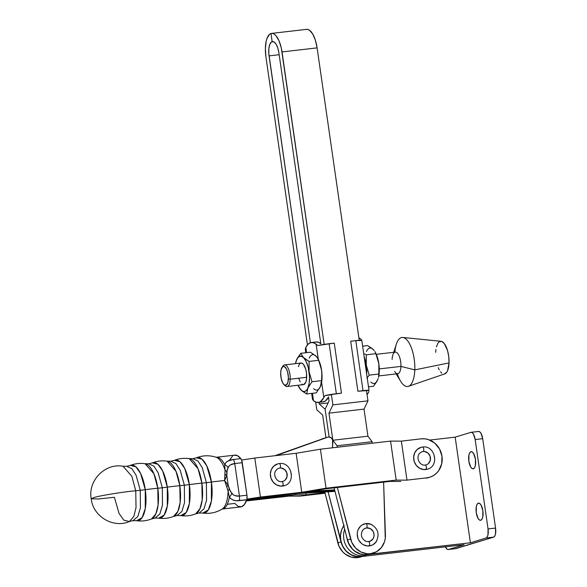<?xml version="1.0" encoding="UTF-8"?>
<svg xmlns="http://www.w3.org/2000/svg" width="587" height="587" viewBox="0 0 587 587"><rect width="100%" height="100%" fill="white"/><g stroke="black" fill="none" stroke-linecap="round" stroke-linejoin="round"><path stroke-width="0.88" d="M362.084 531.147A6.927 6.347 -106.9 0 1 366.706 527.911A2.26 0.888 -96.6 0 0 367.044 525.541A2.26 0.888 -96.6 0 0 366.083 523.575A11.314 10.375 73.1 0 0 357.358 535.946A11.314 10.375 73.1 0 0 369.304 545.925A2.26 0.888 -96.6 0 0 369.641 543.555A2.26 0.888 -96.6 0 0 368.673 541.588A6.927 6.347 -106.9 0 1 365.041 540.869M360.778 556.916L357.659 557.599L360.8 556.645A19.202 17.61 -106.9 0 1 340.974 541.918L328.104 491.796L342.118 545.206L345.919 550.944L351.312 554.942L357.586 556.696L361.592 556.527A19.202 17.61 -106.9 0 1 360.8 556.645L357.659 557.599A19.202 17.61 73.1 0 0 360.513 557.004L362.362 556.439M372.114 441.71L372.327 443.207L372.114 441.71L337.041 445.76L372.114 441.71L367.932 436.192L332.858 440.243L328.955 413.153L332.895 404.883L331.384 394.391L332.895 404.883L367.968 400.84L332.895 404.883L328.955 413.153L364.028 409.11L328.955 413.153L332.858 440.243L367.932 436.192L372.114 441.71M373.281 553.115A19.202 17.61 -106.9 0 0 385.424 534.97L383.612 482.147L385.255 538.411L384.5 541.728L381.381 547.583L376.472 551.758L370.426 553.71L367.213 553.768L360.939 552.015L355.546 548.009L351.738 542.278L337.378 487.489L350.6 538.991L347.46 539.945L334.091 487.863L347.46 539.945A19.202 17.61 73.1 0 0 370.14 554.077L373.281 553.115A19.202 17.61 -106.9 0 1 350.6 538.991L347.46 539.945L348.605 543.232L352.405 548.962L354.944 551.222L360.873 554.15L364.072 554.722L370.404 553.989M337.254 447.25L337.041 445.76L332.858 440.243L337.041 445.76L337.254 447.25M371.013 524.279L366.083 523.575L362.245 524.881L360.609 526.121L358.202 529.533L357.527 531.573L357.241 533.737L357.872 538.103L358.76 540.128L361.519 543.496L363.287 544.707L367.257 545.947L371.285 545.477L373.134 544.619L376.135 541.808M306.047 29.475L307.676 29.394L309.356 30.12L312.622 33.848L315.344 40.085L317.105 47.877L282.031 51.927L324.178 344.386L281.29 47.907L279.008 40.752L275.956 35.675L274.283 34.171L272.603 33.444L270.974 33.518L272.141 41.648L272.867 41.56L271.216 42.183L269.719 44.627L268.868 48.545L268.795 53.358L310.398 342.72L269.059 55.875L279.163 54.708L269.059 55.875A12.892 5.07 83.4 0 1 272.141 41.648L272.867 41.56L272.141 41.648L270.974 33.518L269.455 34.398L267.004 38.397L266.153 41.361L265.383 48.662L265.918 56.829A21.117 8.306 83.4 0 1 270.974 33.518L272.141 41.648L270.974 33.518A21.117 8.306 83.4 0 1 271.554 33.4A21.117 8.306 83.4 0 1 282.031 51.927L317.105 47.877L359.244 340.313L317.105 47.877A21.117 8.306 -96.6 0 0 306.627 29.35L271.554 33.4M319.218 403.951L328.118 402.924L319.218 403.951L325.11 409.227L319.218 403.951L318.99 402.366L319.218 403.951M357.659 557.599L351.246 557.078L345.317 554.15L342.779 551.897L338.978 546.159L324.772 491.994L337.833 542.872A19.202 17.61 73.1 0 0 357.659 557.599M325.946 437.733L322.674 415.068L316.782 409.792L315.667 402.044L316.782 409.792L322.674 415.068L325.946 437.733M307.434 344.892L265.918 56.829L307.434 344.892M340.974 541.918L337.833 542.872L340.974 541.918M329.116 437.007L325.11 409.227L329.116 437.007M366.449 390.318L367.968 400.84L364.028 409.11L367.932 436.192L364.028 409.11L367.968 400.84L366.449 390.318M278.898 52.881L320.788 343.571L278.898 52.881L277.82 48.119L276.161 44.319L274.166 42.044L272.141 41.648A12.892 5.07 83.4 0 1 272.5 41.574A12.892 5.07 83.4 0 1 278.898 52.881M328.515 397.216L329.058 400.958L325.11 409.227L329.058 400.958L328.515 397.216M372.019 524.756A11.314 10.375 73.1 0 0 366.083 523.575A2.26 0.888 83.4 0 1 367.044 525.541A2.26 0.888 83.4 0 1 366.706 527.911A6.927 6.347 -106.9 0 1 374.014 534.023A6.927 6.347 -106.9 0 1 368.673 541.588A2.26 0.888 83.4 0 1 369.641 543.555A2.26 0.888 83.4 0 1 369.304 545.925A11.314 10.375 73.1 0 0 376.854 540.634M364.358 528.711L366.706 527.911L370.382 528.66L373.156 531.462L374.014 534.023L373.912 536.694L372.862 539.071L369.891 541.317L367.425 541.603M145.275 489.683L145.268 508.599L142.113 517.602L136.646 520.698L132.97 520.64L137.791 516.575L140.418 507.814L140.271 490.306A21.939 1.445 171.8 0 0 145.275 489.683A21.939 1.445 -8.2 0 1 140.271 490.306L136.111 475.301L131.862 468.683L126.704 466.313L131.862 468.683L136.111 475.301L140.271 490.306A21.939 1.445 -8.2 0 1 135.744 490.783L131.87 476.299L123.028 466.261L126.704 466.313L130.27 465.425L135.846 466.79L140.623 473.489L145.275 489.683A27.971 10.999 83.4 0 1 136.646 520.698C141.731 521.425 146.662 520.852 151.446 518.989A27.971 10.999 -96.6 0 0 157.786 488.237A28.8 1.893 171.8 0 0 145.275 489.683A28.8 1.893 -8.2 0 1 157.786 488.237L153.911 473.76L145.07 463.715L148.746 463.774L153.911 466.144L158.152 472.762L162.313 487.76A21.939 1.445 171.8 0 0 167.317 487.137L167.317 506.06L164.162 515.056L158.695 518.152L155.019 518.094L159.84 514.029L162.467 505.268L162.313 487.76L158.152 472.762L153.911 466.144L148.746 463.774L152.312 462.879L157.888 464.244L162.665 470.943L167.317 487.137A21.939 1.445 -8.2 0 1 162.313 487.76A21.939 1.445 -8.2 0 1 157.786 488.237A21.939 1.445 171.8 0 0 162.313 487.76L162.467 505.268L159.84 514.029L155.019 518.094L151.446 518.989L155.826 513.955L158.079 505.143L157.786 488.237A27.971 10.999 -96.6 0 0 145.07 463.715C139.985 462.989 135.054 463.561 130.27 465.425A27.971 10.999 83.4 0 1 145.275 489.683M189.366 484.591L189.359 503.514L186.204 512.51L180.737 515.606L177.061 515.555L181.882 511.482L184.509 502.729L184.355 485.214A21.939 1.445 171.8 0 0 189.366 484.591A21.939 1.445 -8.2 0 1 184.355 485.214L180.202 470.216L175.953 463.598L170.795 461.228L175.953 463.598L180.202 470.216L184.355 485.214A21.939 1.445 -8.2 0 1 179.835 485.691A28.8 1.893 171.8 0 0 167.317 487.137A27.971 10.999 83.4 0 1 158.695 518.152C163.773 518.879 168.711 518.306 173.495 516.443A27.971 10.999 -96.6 0 0 179.835 485.691L175.961 471.214L167.119 461.169L170.795 461.228L174.361 460.333L179.938 461.705L184.714 468.397L189.366 484.591A27.971 10.999 83.4 0 1 180.737 515.606C185.822 516.333 190.753 515.768 195.537 513.896A27.971 10.999 -96.6 0 0 201.877 483.145A28.8 1.893 171.8 0 0 189.366 484.591A28.8 1.893 -8.2 0 1 201.877 483.145L198.002 468.668L189.161 458.63L192.837 458.682L198.002 461.052L202.244 467.67L206.404 482.668A21.939 1.445 171.8 0 0 211.408 482.044L211.401 500.968L208.253 509.964L202.786 513.06L199.103 513.009L203.931 508.936L206.558 500.183L206.404 482.668L202.244 467.67L198.002 461.052L192.837 458.682L196.403 457.794L201.979 459.159L206.756 465.851L211.408 482.044A21.939 1.445 -8.2 0 1 206.404 482.668A21.939 1.445 -8.2 0 1 201.877 483.145A21.939 1.445 171.8 0 0 206.404 482.668L206.558 500.183L203.931 508.936L199.103 513.009L195.537 513.896L199.918 508.863L202.17 500.051L201.877 483.145A27.971 10.999 -96.6 0 0 189.161 458.63C184.076 457.897 179.145 458.469 174.361 460.333A27.971 10.999 83.4 0 1 189.366 484.591M278.429 468.419A6.853 6.288 -106.9 0 1 279.896 468.052A2.26 0.888 -96.6 0 0 280.447 465.638A2.26 0.888 -96.6 0 0 279.317 463.569A2.26 0.888 -96.6 0 0 279.251 463.583A11.38 10.441 73.1 0 0 276.815 464.192A11.38 10.441 73.1 0 0 270.746 477.363A11.38 10.441 73.1 0 0 282.486 486.065A2.26 0.888 -96.6 0 0 283.044 483.651A2.26 0.888 -96.6 0 0 281.914 481.582A2.26 0.888 -96.6 0 0 281.848 481.597A2.26 0.888 83.4 0 1 281.914 481.582A2.26 0.888 83.4 0 1 283.044 483.651A2.26 0.888 83.4 0 1 282.486 486.065A11.38 10.441 73.1 0 0 284.922 485.449M135.744 490.783C124.173 491.686 97.317 496.074 93.766 497.644L91.22 498.796L93.766 497.644C97.317 496.074 124.173 491.686 135.744 490.783L131.87 476.299L123.028 466.261C104.875 462.879 87.742 480.892 91.22 498.796C92.937 516.296 113.122 528.652 129.404 521.527L133.777 516.501L136.037 507.689L135.744 490.783A21.939 1.445 171.8 0 0 140.271 490.306L140.418 507.814L137.791 516.575L132.97 520.64L129.404 521.527L133.777 516.501L136.037 507.689L135.744 490.783M222.18 509.046A26.496 10.419 -96.6 0 0 228.079 490.981L224.616 480.54A28.8 1.893 171.8 0 0 211.408 482.044A27.971 10.999 83.4 0 1 202.786 513.06C209.72 514.014 216.185 512.671 222.18 509.046M421.715 451.88A6.853 6.288 -106.9 0 1 423.183 451.513A2.26 0.888 -96.6 0 0 423.741 449.099A2.26 0.888 -96.6 0 0 422.611 447.03A2.26 0.888 -96.6 0 0 422.545 447.045A11.38 10.441 73.1 0 0 420.109 447.654A11.38 10.441 73.1 0 0 414.033 460.824A11.38 10.441 73.1 0 0 425.78 469.527A2.26 0.888 -96.6 0 0 426.331 467.113A2.26 0.888 -96.6 0 0 425.208 465.043A2.26 0.888 -96.6 0 0 425.135 465.058A2.26 0.888 83.4 0 1 425.208 465.043A2.26 0.888 83.4 0 1 426.331 467.113A2.26 0.888 83.4 0 1 425.78 469.527A11.38 10.441 73.1 0 0 428.216 468.918M422.545 447.045A2.26 0.888 83.4 0 1 422.611 447.03A2.26 0.888 83.4 0 1 423.741 449.099A2.26 0.888 83.4 0 1 423.183 451.513A6.853 6.288 -106.9 0 1 430.264 456.752A6.853 6.288 -106.9 0 1 426.602 464.691M421.04 447.338L417.041 449.605L414.62 453.039L413.652 457.266L414.283 461.653L416.418 465.528L419.734 468.301L423.719 469.541L427.776 469.079M434.673 459.298L434.042 454.918M424.423 451.498L427.901 452.988L430.117 456.253L430.322 460.208L428.451 463.517M234.096 455.285L237.434 455.644L240.802 458.616L241.697 460.34L246.951 495.201L246.966 498.818L244.471 504.475L241.514 506.75L238.183 506.39L234.807 503.419L227.294 504.284M229.906 459.628L232.555 456.099M216.229 457.28A26.055 10.25 83.4 0 1 224.638 464.574L225.07 470.143A5.488 3.911 10.5 0 1 226.758 472.036A5.488 3.911 -169.5 0 0 225.07 470.143L224.938 474.435A5.488 2.267 -3.2 0 1 226.802 475.521L224.938 474.435L224.616 480.54L226.802 475.521L226.758 472.036L228.013 467.641C229.179 465.264 231.425 463.906 234.749 463.561L242.27 462.695L246.951 495.201L239.437 496.066L234.749 463.561L239.437 496.066L235.013 495.67L233.208 494.731L230.295 491.216L228.218 485.332L226.802 475.521L224.616 480.54L225.07 470.143A26.496 10.419 -96.6 0 0 216.199 457.288C209.544 455.116 202.948 455.285 196.403 457.794A27.971 10.999 83.4 0 1 211.408 482.044A28.8 1.893 -8.2 0 1 224.616 480.54L228.218 485.332L226.802 475.521L227.198 469.754L229.055 466.049L230.566 464.838L234.749 463.561A5.488 2.157 -96.6 0 0 233.288 459.482L240.802 458.616A26.055 10.25 -96.6 0 0 234.822 455.13L216.28 457.273A26.055 10.25 83.4 0 1 224.638 464.574L225.885 462.622L227.763 461.125L233.288 459.482C228.82 459.973 225.936 461.668 224.638 464.574L225.07 470.143A26.496 10.419 -96.6 0 0 215.899 457.192M222.055 509.12A26.496 10.419 -96.6 0 0 228.079 490.981L229.319 497.042A26.055 10.25 83.4 0 1 222.304 509.032M222.253 509.039L240.795 506.904A26.055 10.25 -96.6 0 0 246.738 499.786L236.128 500.718L233.384 500.131L231.131 498.906L229.319 497.042A26.055 10.25 83.4 0 1 222.253 509.039L222.135 509.068M129.404 521.527L123.828 520.163L119.051 513.471L114.399 497.277L98.44 498.987L91.22 498.796M173.495 516.443L177.868 511.409L180.128 502.597L179.835 485.691A21.939 1.445 171.8 0 0 184.355 485.214L184.509 502.729L181.882 511.482L177.061 515.555L173.495 516.443M179.835 485.691A27.971 10.999 -96.6 0 0 167.119 461.169C162.034 460.443 157.096 461.015 152.312 462.879A27.971 10.999 83.4 0 1 167.317 487.137A28.8 1.893 -8.2 0 1 179.835 485.691M206.485 483.255L206.998 482.602M228.013 467.641A5.488 3.984 -146.6 0 0 224.638 464.574A5.488 3.984 33.4 0 1 228.013 467.641M234.749 463.561L242.27 462.695A5.488 2.157 -96.6 0 0 240.802 458.616L233.288 459.482A5.488 2.157 83.4 0 1 234.749 463.561M239.225 500.66L246.738 499.786A5.488 2.157 -96.6 0 0 246.951 495.201L239.437 496.066A5.488 2.157 83.4 0 1 239.225 500.66A5.488 2.157 -96.6 0 0 239.437 496.066C236.121 496.47 233.545 495.538 231.704 493.271A5.488 3.581 134.8 0 1 229.319 497.042C231.454 499.955 234.749 501.159 239.225 500.66M229.319 497.042A5.488 3.581 -45.2 0 0 231.704 493.271L229.194 488.905A5.488 3.405 155.2 0 1 228.079 490.981L229.319 497.042M228.079 490.981A5.488 3.405 -24.8 0 0 229.194 488.905L228.218 485.332A5.488 1.592 167.1 0 1 226.685 486.557L228.079 490.981M228.218 485.332L224.616 480.54L226.685 486.557L228.218 485.332M246.665 500.014L295.217 494.812L306.003 494.841L324.941 492.654L306.003 494.841L305.754 493.117L306.003 494.841L295.217 494.812L295.063 493.74L295.217 494.812L253.026 499.684L252.894 498.752L253.026 499.684L246.665 500.014M325.088 493.234L299.986 496.132L289.2 496.096L246.335 500.953L289.2 496.096L299.986 496.132L325.088 493.234M325.778 488.824L301.491 492.904L246.767 499.691L301.491 492.904L325.778 488.824L390.054 481.406L325.778 488.824M400.84 481.435L390.054 481.406L400.84 481.435M426.764 477.855L430.227 477.07L433.448 475.573L436.31 473.408L438.694 470.664L441.688 463.891L441.989 456.268L439.538 448.96L434.718 443.082L428.261 439.531L424.717 438.812L421.143 438.841A19.745 18.109 -106.9 0 1 441.695 454.661A19.745 18.109 -106.9 0 1 429.699 477.238A19.745 18.109 -106.9 0 1 426.764 477.855L406.974 480.137L401.354 441.131L406.974 480.137L426.764 477.855M421.143 438.841L401.354 441.131L390.56 441.101L396.188 480.107L406.974 480.137L396.188 480.107L390.56 441.101L320.421 449.194L326.042 488.201L396.188 480.107L326.042 488.201L320.421 449.194L296.134 453.274L301.755 492.28L326.042 488.201L301.755 492.28L296.134 453.274L254.802 458.043L260.423 497.05L301.755 492.28L260.423 497.05L254.802 458.043L241.595 460.069L254.802 458.043L296.134 453.274L320.421 449.194L390.56 441.101L401.354 441.131L421.143 438.841M246.907 499.119L260.423 497.05L246.907 499.119M279.251 463.583A2.26 0.888 83.4 0 1 279.317 463.569A2.26 0.888 83.4 0 1 280.447 465.638A2.26 0.888 83.4 0 1 279.896 468.052A6.853 6.288 -106.9 0 1 286.97 473.291A6.853 6.288 -106.9 0 1 283.308 481.223M277.746 463.877L273.747 466.144L271.326 469.571L270.358 473.804L270.989 478.192L273.124 482.066L276.44 484.833L280.432 486.08L284.49 485.61M291.379 475.837L290.748 471.449M281.136 468.037L284.607 469.519L286.823 472.792L287.028 476.747L285.157 480.056M287.043 386.517L303.523 384.617A10.874 4.278 -96.6 0 0 306.685 377.294L290.205 379.195A10.874 4.278 83.4 0 1 287.043 386.517A10.874 4.278 83.4 0 1 284.504 385.021M283.939 384.573L285.106 385.688A10.874 4.278 -96.6 0 0 290.205 379.195L288.393 378.901A9.502 3.735 83.4 0 1 283.939 384.573A9.502 3.735 83.4 0 1 280.689 372.818L281.144 378.299L282.751 382.959L284.203 384.808L286.397 384.991L287.975 382.093L288.386 377.096L287.505 371.681L286.331 368.753L284.123 366.486L282.677 366.728L281.107 369.627L280.689 372.818A9.502 3.735 83.4 0 1 281.965 367.506A9.502 3.735 83.4 0 1 286.28 368.665A9.502 3.735 83.4 0 1 288.393 378.901L290.205 379.195A10.874 4.278 -96.6 0 0 287.777 367.484A10.874 4.278 -96.6 0 0 282.846 366.156L281.965 367.506M378.784 375.929L397.766 373.736A10.874 4.278 -96.6 0 0 400.928 366.413L379.261 368.915L400.928 366.413A10.874 4.278 83.4 0 1 394.691 371.439M396.188 373.919L400.635 381.286A24.683 9.708 -96.6 0 0 414.796 369.883L400.928 366.413L414.796 369.883A24.683 9.708 83.4 0 1 408.427 386.319A24.683 9.708 83.4 0 1 397.377 373.787M408.427 386.319L444.792 373.868A16.458 6.472 -96.6 0 0 449.04 362.913L414.796 369.883L449.04 362.913L447.588 370.632L446.67 372.327L444.374 373.978M361.401 339.719L360.814 339.088A30.282 11.909 -96.6 0 0 358.892 337.848L360.814 339.088L361.768 340.453L361.401 339.719M305.475 348.34L305.827 347.379A30.282 11.909 83.4 0 1 310.523 342.676A30.282 11.909 83.4 0 1 311.359 342.5A30.282 11.909 83.4 0 1 316.122 344.246L317.897 345.516L316.122 344.246L318.286 359.259L316.122 344.246L313.282 342.669L310.523 342.676L307.992 344.276L305.827 347.379L305.35 349.331L305.475 348.34M321.287 383.869A17.83 7.015 -96.6 0 0 321.338 383.663A17.83 7.015 -96.6 0 0 321.61 382.306L322.058 376.568L321.603 370.294L320.289 364.285L318.293 359.295A17.83 7.015 -96.6 0 0 316.004 356.082L310.42 352.2L300.801 353.315L310.42 352.2L316.004 356.082A17.83 7.015 -96.6 0 0 309.202 358.151M313.597 388.653A17.83 7.015 -96.6 0 0 320.399 386.576L316.276 392.864L306.663 393.972L301.072 390.098L302.965 391.353L304.814 391.419L306.487 390.282L307.874 388.029L306.663 393.972L316.276 392.864L320.399 386.576L321.61 380.633L311.998 381.741L307.874 388.029L309.217 382.885L309.503 376.37L308.19 367.257L306.128 361.453L303.479 357.527L300.647 356.082L298.064 357.336L296.105 361.137L297.455 358.033L300.801 353.315L303.479 357.527L309.07 361.409L318.682 360.301L316.958 357.123L318.271 359.237L321.133 367.719L321.874 372.877L321.61 380.633L311.998 381.741L309.078 371.74L309.07 361.409L318.682 360.301L321.603 370.294A17.83 7.015 -96.6 0 0 318.587 359.875L318.271 359.237M301.072 390.098L299.377 388L302.224 391.111L306.663 393.972L307.874 388.029L311.998 381.741L309.078 371.74A17.83 7.015 83.4 0 1 307.874 388.029A17.83 7.015 83.4 0 1 301.072 390.098A17.83 7.015 83.4 0 1 298.49 386.305A17.83 7.015 83.4 0 1 298.005 385.255L301.072 390.098M296.677 359.596L295.51 363.647A17.83 7.015 83.4 0 1 295.745 362.509A17.83 7.015 83.4 0 1 296.677 359.596A17.83 7.015 83.4 0 1 303.479 357.527L300.801 353.315L296.677 359.596M298.35 366.677L299.429 364.109L300.948 363.023L301.799 363.089L303.516 364.446L305.673 369.032L306.502 373.112L306.524 379.224L305.732 382.394L303.604 384.602M302.76 384.536L301.887 384.052M300.228 381.939L298.886 378.593M312.614 399.483A9.876 0.653 -8.2 0 1 312.519 399.409A9.876 0.653 -8.2 0 1 312.555 399.336L313.509 400.701L312.445 393.305L313.509 400.701L316.356 402.286L319.108 402.271L320.414 401.669L323.811 397.568L321.61 382.306A17.83 7.015 -96.6 0 0 321.603 370.294L321.955 375.46L321.338 383.663M321.353 383.538L319.746 387.838M299.377 388L298.49 386.305M296.105 361.137L295.723 362.641M304.631 358.547L303.479 357.527A17.83 7.015 83.4 0 1 309.078 371.74L309.07 361.409L304.631 358.547M321.126 401.713L322.542 401.919L325.242 401.104L328.669 396.922A30.282 11.909 -96.6 0 1 323.085 401.89L318.271 402.447A30.282 11.909 83.4 0 0 323.811 397.568L324.376 396.585L323.811 397.568L321.61 382.306L321.324 383.715M321.089 384.617L320.399 386.576M315.336 342.126L318.125 342.118L321.008 343.747A30.282 11.909 -96.6 0 0 316.173 341.95L311.359 342.5M320.942 382.599L321.742 382.262M306.59 352.648L305.827 347.379L306.59 352.648M305.556 349.514L305.35 349.331A9.876 0.653 171.8 0 0 305.313 349.404L305.79 352.736M329.146 343.718A9.876 0.653 171.8 0 0 317.897 345.516L334.26 343.131L329.146 343.718L336.351 393.723L329.146 343.718M325.103 395.521A9.876 0.653 -8.2 0 1 336.351 393.723L341.465 393.136L334.26 343.131L341.465 393.136L326.189 395.293L325.103 395.521L324.376 396.585L325.103 395.521L330.921 394.853L325.103 395.521M318.271 402.447A30.282 11.909 83.4 0 1 313.509 400.701L312.761 399.512M368.856 391.456L368.497 392.417L368.856 391.456M363.008 390.649A9.876 0.653 -8.2 0 1 369.018 390.384A9.876 0.653 -8.2 0 1 368.974 390.458L357.894 391.236L363.008 390.649L355.803 340.643L363.008 390.649M369.018 390.384L361.805 340.379A9.876 0.653 171.8 0 0 355.803 340.643L361.768 340.453M367.08 394.669A30.282 11.909 -96.6 0 0 368.497 392.417L367.08 394.669M350.688 341.23L355.803 340.643L350.688 341.23L357.894 391.236L350.688 341.23M364.666 353.88L366.281 354.805L364.666 353.88M364.167 356.749A17.83 7.015 83.4 0 1 366.295 365.136L366.281 354.805L375.9 353.697L378.82 363.691L379.165 368.863L378.549 377.059A17.83 7.015 -96.6 0 0 378.82 363.691A17.83 7.015 -96.6 0 0 375.805 353.271L378.82 363.691L377.331 357.116L375.805 353.264M378.571 376.935L378.828 374.029L369.216 375.137L366.831 378.285L369.216 375.137L366.295 365.136A17.83 7.015 83.4 0 1 366.662 374.066M378.505 377.265A17.83 7.015 -96.6 0 0 378.549 377.059L379.275 370.588L378.82 363.691L378.828 374.029L369.216 375.137L366.295 365.136L366.281 354.805L375.9 353.697L374.917 351.569L375.489 352.633M370.815 382.049A17.83 7.015 -96.6 0 0 377.617 379.98L373.493 386.261L368.504 386.84L373.493 386.261L376.839 381.543L378.175 378.468M374.146 350.534L372.07 348.465L367.638 345.596L373.222 349.478A17.83 7.015 -96.6 0 0 366.42 351.547M374.176 350.52L373.222 349.478L374.176 350.52M373.222 349.478L372.275 348.7M376.964 381.234L377.617 379.98M367.638 345.596L362.641 346.176L367.638 345.596M366.64 374.389L366.295 365.136L364.057 356.463M435.686 352.376L435.928 349.456M436.42 346.851L438.056 342.962L439.142 341.832L441.637 341.421L444.242 343.476L447.499 350.41L448.754 356.58L449.04 362.913A16.458 6.472 -96.6 0 0 441.035 341.296L402.792 337.452A24.683 9.708 83.4 0 1 414.796 369.883A24.683 9.708 -96.6 0 0 408.053 341.326A24.683 9.708 -96.6 0 0 396.35 344.129L393.694 352.317M441.776 373.141L440.485 371.813M439.267 369.942L438.166 367.601M394.882 352.178A24.683 9.708 83.4 0 1 402.792 337.452M392.109 359.457A10.874 4.278 83.4 0 1 392.798 355.069A10.874 4.278 83.4 0 1 397.957 353.836A10.874 4.278 83.4 0 1 400.928 366.413A10.874 4.278 -96.6 0 0 395.271 352.134L376.289 354.321M315.058 355.304L317.178 357.483M306.685 377.294A10.874 4.278 -96.6 0 0 301.028 363.008L284.548 364.909A10.874 4.278 83.4 0 1 290.205 379.195L306.685 377.294M282.42 366.948A10.874 4.278 83.4 0 1 284.548 364.909M328.661 437.007A4.116 3.771 -106.9 0 1 332.851 441.505L332.528 447.793L332.587 439.766L331.024 437.697L328.661 437.007A4.116 3.771 -106.9 0 0 327.7 437.198L276.206 455.571L327.7 437.198A4.116 3.771 -106.9 0 1 328.661 437.007M334.605 489.874L311.381 491.238L334.605 489.874M334.803 490.637L304.315 492.427L334.803 490.637M275.523 455.651L327.7 437.198L275.523 455.651M324.875 438.063A4.116 3.771 73.1 0 0 324.56 438.159A4.116 3.771 -106.9 0 1 324.714 438.107L321.573 439.061A4.116 3.771 73.1 0 0 321.419 439.113A4.116 3.771 -106.9 0 1 321.735 439.017A4.116 3.771 73.1 0 0 321.573 439.061M334.994 491.392L293.309 493.843L334.994 491.392M274.841 455.732L324.56 438.159L274.841 455.732M478.339 503.184L479.689 503.455L481.024 504.974L482.859 510.719L482.763 517.044L481.964 519.216L480.797 520.251A8.636 3.397 83.4 0 1 480.555 520.302A8.636 3.397 83.4 0 1 476.226 512.414A8.636 3.397 83.4 0 1 478.339 503.184A8.636 3.397 83.4 0 1 478.574 503.14A8.636 3.397 83.4 0 1 482.903 511.02A8.636 3.397 83.4 0 1 480.797 520.251L479.44 519.987L478.104 518.46L476.27 512.722L476.365 506.398L477.165 504.218L478.339 503.184M470.921 451.719L472.271 451.983L473.614 453.509L475.448 459.247L475.345 465.579L474.545 467.751L473.379 468.786A8.636 3.397 83.4 0 1 473.137 468.837A8.636 3.397 83.4 0 1 468.808 460.949A8.636 3.397 83.4 0 1 470.921 451.719A8.636 3.397 83.4 0 1 471.156 451.667A8.636 3.397 83.4 0 1 475.485 459.555A8.636 3.397 83.4 0 1 473.379 468.786L472.021 468.521L470.686 466.995L468.852 461.257L468.947 454.925L469.754 452.753L470.921 451.719M445.291 546.658L447.125 549.219L448.417 549.476L464.112 544.699L360.902 556.608L364.043 555.654A19.202 17.61 -106.9 0 1 344.686 529.151A19.202 17.61 73.1 0 0 364.043 555.654L367.183 554.7A19.202 17.61 -106.9 0 1 346.932 537.883L349.14 544.575L352.457 549.161L356.837 552.55L359.31 553.702L364.542 554.788L470.392 542.784L455.167 437.146L429.757 440.074L455.167 437.146L470.392 542.784L367.183 554.7L360.902 556.608L464.112 544.699L448.417 549.476L455.93 548.603L493.601 537.142L486.087 538.015L470.392 542.784L486.087 538.015L487.195 537.024L487.958 534.955L488.054 528.931L495.567 528.065L495.479 534.089L494.709 536.158L493.601 537.142L455.299 548.64M470.862 432.37L455.167 437.146L470.862 432.37A8.225 3.236 83.4 0 1 471.09 432.318A8.225 3.236 83.4 0 1 475.169 439.538L488.054 528.931L475.169 439.538L473.423 434.072L472.153 432.619L470.862 432.37M478.376 431.504L479.667 431.753L480.936 433.206L482.69 438.672L495.567 528.065L482.69 438.672L475.169 439.538L482.69 438.672A8.225 3.236 -96.6 0 0 478.603 431.452L471.09 432.318M488.054 528.931A8.225 3.236 83.4 0 1 486.087 538.015L493.601 537.142A8.225 3.236 -96.6 0 0 495.567 528.065L488.054 528.931M343.806 525.717A19.202 17.61 73.1 0 0 343.028 546.798A19.202 17.61 73.1 0 0 360.902 556.608L355.619 556.366L350.564 554.466L346.183 551.068L342.859 546.49L340.893 541.126L340.46 535.447L341.597 529.973L344.202 525.174M448.189 549.52L455.703 548.654A8.225 3.236 -96.6 0 0 455.93 548.603L448.417 549.476A8.225 3.236 83.4 0 1 448.189 549.52A8.225 3.236 83.4 0 1 445.379 546.857M365.848 541.236C361.394 538.646 360.293 535.028 362.553 530.391M376.091 541.874C379.906 534.258 378.109 528.351 370.698 524.154M278.876 468.265C270.827 471.427 275.839 482.808 281.907 481.582L282.868 481.384M284.181 485.713C296.464 482.653 291.746 461.448 279.309 463.569L277.556 463.935M422.163 451.726C414.121 454.888 419.133 466.269 425.201 465.043L426.155 464.845M427.475 469.174C439.758 466.115 435.033 444.909 422.603 447.03L420.85 447.397M429.699 477.238L426.566 478.192M312.519 399.409L311.653 393.4M327.854 437.146L324.714 438.107"/></g></svg>
